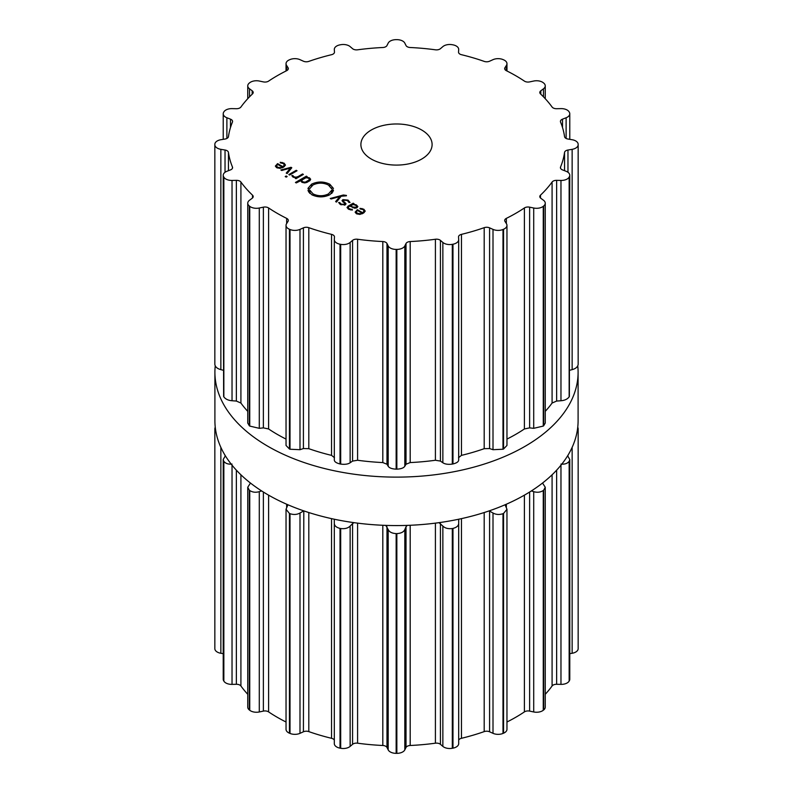 <?xml version="1.0" encoding="UTF-8"?>
<svg xmlns="http://www.w3.org/2000/svg" width="793" height="793" viewBox="0 0 793 793"><rect width="100%" height="100%" fill="white"/><g stroke="black" fill="none" stroke-linecap="round" stroke-linejoin="round"><path stroke-width="1.19" d="M214.903 420.726A181.597 104.845 0 0 0 396.5 525.571A181.597 104.845 0 0 0 578.097 420.726L578.097 372.274A181.597 104.845 0 0 0 577.77 365.95A181.597 104.845 0 0 1 578.097 372.274A181.597 104.845 0 0 1 396.5 477.118A181.597 104.845 0 0 1 214.903 372.274A181.597 104.845 0 0 0 396.5 477.118A181.597 104.845 0 0 0 578.097 372.274L578.097 420.726A181.597 104.845 0 0 1 396.5 525.571A181.597 104.845 0 0 1 214.903 420.726L214.903 372.274A181.597 104.845 0 0 1 215.23 365.95A181.597 104.845 0 0 0 214.903 372.274L214.903 420.726M458.691 740.127A4.748 2.746 180 0 1 461.457 738.303A168.602 97.341 0 0 0 473.044 735.2A168.602 97.341 0 0 0 484.196 731.612A4.748 2.746 180 0 1 489.588 731.79L493.008 733.337A8.307 4.798 0 0 0 502.99 733.436A181.656 104.874 0 0 0 503.277 733.317A181.656 104.874 0 0 0 503.555 733.198A8.307 4.798 0 0 0 506.965 729.322L506.965 509.265L505.062 504.774M506.965 722.007A168.602 97.341 0 0 0 515.718 717.298A168.602 97.341 0 0 0 524.401 711.896A4.748 2.746 180 0 1 529.625 711.103L533.709 711.965A8.307 4.798 0 0 0 543.255 710.28A181.656 104.874 0 0 0 543.463 710.122A181.656 104.874 0 0 0 543.671 709.953A8.307 4.798 0 0 0 545.247 707.138L545.247 487.249L542.541 483.046M545.247 694.301A168.602 97.341 0 0 0 546.724 692.666A168.602 97.341 0 0 0 552.087 685.975A4.748 2.746 180 0 1 556.636 684.29L560.968 684.379A8.307 4.798 0 0 0 569.156 681.068A181.656 104.874 0 0 0 569.265 680.88A181.656 104.874 0 0 0 569.374 680.691A8.307 4.798 0 0 0 569.78 679.214L569.78 459.434L567.61 455.846M569.78 653.67L572.14 653.273A8.307 4.798 0 0 0 578.156 648.674A181.656 104.874 0 0 0 578.156 648.476A181.656 104.874 0 0 0 578.156 648.268M214.844 648.268A181.656 104.874 0 0 0 214.844 648.476A181.656 104.874 0 0 0 214.844 648.674A8.307 4.798 0 0 0 220.86 653.273L223.22 653.67M225.39 455.846L223.22 459.434L223.22 679.214A8.307 4.798 0 0 0 223.626 680.691A181.656 104.874 0 0 0 223.735 680.88A181.656 104.874 0 0 0 223.844 681.068A8.307 4.798 0 0 0 232.032 684.379L236.364 684.29A4.748 2.746 180 0 1 240.913 685.975A168.602 97.341 0 0 0 246.276 692.666A168.602 97.341 0 0 0 247.753 694.301M250.459 483.046L247.753 487.249L247.753 707.138A8.307 4.798 0 0 0 249.329 709.953A181.656 104.874 0 0 0 249.537 710.122A181.656 104.874 0 0 0 249.745 710.28A8.307 4.798 0 0 0 259.291 711.965L263.375 711.103A4.748 2.746 180 0 1 268.599 711.896A168.602 97.341 0 0 0 277.282 717.298A168.602 97.341 0 0 0 286.035 722.007M287.938 504.774L286.035 509.265L286.035 729.322A8.307 4.798 0 0 0 289.445 733.198A181.656 104.874 0 0 0 289.723 733.317A181.656 104.874 0 0 0 290.01 733.436A8.307 4.798 0 0 0 299.992 733.337L303.412 731.79A4.748 2.746 180 0 1 308.804 731.612A168.602 97.341 0 0 0 319.956 735.2A168.602 97.341 0 0 0 331.543 738.303A4.748 2.746 180 0 1 334.309 740.127M334.309 523.509L334.309 743.428A8.307 4.798 0 0 0 334.309 743.596A8.307 4.798 0 0 0 340.028 748.156A181.656 104.874 0 0 0 340.366 748.215A181.656 104.874 0 0 0 340.693 748.275A8.307 4.798 0 0 0 350.139 746.391L352.568 744.32A4.748 2.746 180 0 1 357.593 743.19A168.602 97.341 0 0 0 370.123 744.617A168.602 97.341 0 0 0 382.811 745.489A4.748 2.746 180 0 1 386.984 747.472L388.183 749.871A8.307 4.798 0 0 0 396.153 753.35A181.656 104.874 0 0 0 396.5 753.35A181.656 104.874 0 0 0 396.847 753.35A8.307 4.798 0 0 0 404.817 749.871L406.016 747.472A4.748 2.746 180 0 1 410.189 745.489A168.602 97.341 0 0 0 422.877 744.617A168.602 97.341 0 0 0 435.407 743.19A4.748 2.746 180 0 1 440.432 744.32L442.861 746.391A8.307 4.798 0 0 0 452.307 748.275A181.656 104.874 0 0 0 452.634 748.215A181.656 104.874 0 0 0 452.972 748.156A8.307 4.798 0 0 0 458.691 743.596A8.307 4.798 0 0 0 458.691 743.428L458.691 523.509M503.555 733.198L503.555 513.458A181.656 104.874 180 0 1 503.277 513.577A181.656 104.874 180 0 1 502.99 513.695C499.362 514.895 496.031 514.677 493.008 513.021L489.202 510.88M503.555 513.458L506.965 509.265M452.972 748.156L452.972 528.416C456.837 527.404 458.741 525.64 458.691 523.122L458.721 519.227M533.709 711.965L533.709 491.65L531.379 490.936M533.709 491.65C537.277 492.701 540.459 492.324 543.255 490.54A181.656 104.874 180 0 0 543.463 490.371A181.656 104.874 180 0 0 543.671 490.213L545.247 487.249M458.691 743.596L458.691 523.122M452.972 528.416A181.656 104.874 180 0 1 452.634 528.475A181.656 104.874 180 0 1 452.307 528.534C448.184 529.03 445.042 528.217 442.861 526.086L439.025 522.656M406.016 747.472L406.016 526.76L407.205 525.392M406.016 526.76L404.817 529.565C403.706 531.994 401.05 533.342 396.847 533.61A181.656 104.874 180 0 1 396.5 533.61A181.656 104.874 180 0 1 396.153 533.61C391.95 533.342 389.294 531.994 388.183 529.565L385.794 525.392M560.968 464.064C564.745 464.44 567.481 463.528 569.156 461.328A181.656 104.874 180 0 0 569.265 461.139A181.656 104.874 180 0 0 569.374 460.951L569.78 459.434M352.568 744.32L352.568 523.608L353.975 522.656M352.568 523.608L350.139 526.086C347.958 528.217 344.816 529.03 340.693 528.534A181.656 104.874 180 0 1 340.366 528.475A181.656 104.874 180 0 1 340.028 528.416C336.163 527.404 334.259 525.64 334.309 523.122L334.309 743.596M577.215 431.055L578.156 428.934A181.656 104.874 180 0 0 578.156 428.726L578.156 648.476M577.77 427.05L578.156 428.527A181.656 104.874 180 0 1 578.156 428.726M334.309 523.122L334.279 519.227M303.412 731.79L303.798 510.88M303.412 511.079L299.992 513.021C296.969 514.677 293.638 514.895 290.01 513.695A181.656 104.874 180 0 1 289.723 513.577A181.656 104.874 180 0 1 289.445 513.458L286.035 509.265M261.621 490.936L259.291 491.65C255.723 492.701 252.541 492.324 249.745 490.54A181.656 104.874 180 0 1 249.537 490.371A181.656 104.874 180 0 1 249.329 490.213L247.753 487.249M223.844 681.068L223.844 461.328C225.519 463.528 228.255 464.44 232.032 464.064M223.844 461.328A181.656 104.874 180 0 1 223.735 461.139A181.656 104.874 180 0 1 223.626 460.951L223.22 459.434M214.844 648.674L214.844 428.934L215.785 431.055M214.844 428.934A181.656 104.874 180 0 1 214.844 428.726A181.656 104.874 180 0 1 214.844 428.527L215.23 427.05M371.322 159.066A35.606 20.559 180 0 1 360.894 144.524A35.606 20.559 180 0 1 396.5 123.976A35.606 20.559 180 0 1 432.106 144.524A35.606 20.559 180 0 1 410.13 163.527A35.606 20.559 180 0 1 371.322 159.066M503.277 229.375A181.656 104.874 0 0 0 503.555 229.256A8.307 4.798 0 0 0 506.965 225.381A8.307 4.798 0 0 0 506.469 223.745L504.982 221.386A4.748 2.746 180 0 1 504.695 220.454A4.748 2.746 180 0 1 506.35 218.372A168.602 97.341 0 0 0 515.718 213.357A168.602 97.341 0 0 0 524.401 207.954A4.748 2.746 180 0 1 529.625 207.161L533.709 208.014A8.307 4.798 0 0 0 543.255 206.339A181.656 104.874 0 0 0 543.463 206.18A181.656 104.874 0 0 0 543.671 206.011A8.307 4.798 0 0 0 545.247 203.196A8.307 4.798 0 0 0 543.483 200.242L540.816 198.27A4.748 2.746 180 0 1 539.805 196.585A4.748 2.746 180 0 1 540.499 195.157A168.602 97.341 0 0 0 546.724 188.724A168.602 97.341 0 0 0 552.087 182.033A4.748 2.746 180 0 1 556.636 180.348L560.968 180.437A8.307 4.798 0 0 0 569.156 177.126A181.656 104.874 0 0 0 569.265 176.938A181.656 104.874 0 0 0 569.374 176.75A8.307 4.798 0 0 0 569.78 175.273A8.307 4.798 0 0 0 566.113 171.298L562.515 169.9A4.748 2.746 180 0 1 560.423 167.62A4.748 2.746 180 0 1 560.552 166.996A168.602 97.341 0 0 0 563.03 159.76A168.602 97.341 0 0 0 564.547 152.434A4.748 2.746 180 0 1 567.966 150.026L572.14 149.332A8.307 4.798 0 0 0 578.156 144.732A181.656 104.874 0 0 0 578.156 144.524A181.656 104.874 0 0 0 578.156 144.326A8.307 4.798 0 0 0 572.14 139.727L567.966 139.033A4.748 2.746 180 0 1 564.547 136.624A168.602 97.341 0 0 0 563.03 129.299A168.602 97.341 0 0 0 560.552 122.063A4.748 2.746 180 0 1 560.423 121.438A4.748 2.746 180 0 1 562.515 119.158L566.113 117.76A8.307 4.798 0 0 0 569.78 113.786A8.307 4.798 0 0 0 569.374 112.309A181.656 104.874 0 0 0 569.265 112.12A181.656 104.874 0 0 0 569.156 111.932A8.307 4.798 0 0 0 560.968 108.621L556.636 108.71A4.748 2.746 180 0 1 552.087 107.025A168.602 97.341 0 0 0 546.724 100.334A168.602 97.341 0 0 0 540.499 93.901A4.748 2.746 180 0 1 539.805 92.474A4.748 2.746 180 0 1 540.816 90.789L543.483 88.806A8.307 4.798 0 0 0 545.247 85.862A8.307 4.798 0 0 0 543.671 83.047A181.656 104.874 0 0 0 543.463 82.878A181.656 104.874 0 0 0 543.255 82.72A8.307 4.798 0 0 0 533.709 81.035L529.625 81.897A4.748 2.746 180 0 1 524.401 81.104A168.602 97.341 0 0 0 515.718 75.702A168.602 97.341 0 0 0 506.35 70.686A4.748 2.746 180 0 1 504.695 68.604A4.748 2.746 180 0 1 504.982 67.673L506.469 65.313A8.307 4.798 0 0 0 506.965 63.678A8.307 4.798 0 0 0 503.555 59.802A181.656 104.874 0 0 0 503.277 59.683A181.656 104.874 0 0 0 502.99 59.564A8.307 4.798 0 0 0 493.008 59.663L489.588 61.21A4.748 2.746 180 0 1 484.196 61.388A168.602 97.341 0 0 0 473.044 57.8A168.602 97.341 0 0 0 461.457 54.697A4.748 2.746 180 0 1 458.532 52.169A4.748 2.746 180 0 1 458.532 52.08L458.691 49.572A8.307 4.798 0 0 0 458.691 49.404A8.307 4.798 0 0 0 452.972 44.844A181.656 104.874 0 0 0 452.634 44.785A181.656 104.874 0 0 0 452.307 44.725A8.307 4.798 0 0 0 442.861 46.609L440.432 48.68A4.748 2.746 180 0 1 435.407 49.81A168.602 97.341 0 0 0 422.877 48.383A168.602 97.341 0 0 0 410.189 47.511A4.748 2.746 180 0 1 406.016 45.528L404.817 43.129A8.307 4.798 0 0 0 396.847 39.65A181.656 104.874 0 0 0 396.5 39.65A181.656 104.874 0 0 0 396.153 39.65A8.307 4.798 0 0 0 388.183 43.129L386.984 45.528A4.748 2.746 180 0 1 382.811 47.511A168.602 97.341 0 0 0 370.123 48.383A168.602 97.341 0 0 0 357.593 49.81A4.748 2.746 180 0 1 352.568 48.68L350.139 46.609A8.307 4.798 0 0 0 340.693 44.725A181.656 104.874 0 0 0 340.366 44.785A181.656 104.874 0 0 0 340.028 44.844A8.307 4.798 0 0 0 334.309 49.404A8.307 4.798 0 0 0 334.309 49.572L334.468 52.08A4.748 2.746 180 0 1 334.468 52.169A4.748 2.746 180 0 1 331.543 54.697A168.602 97.341 0 0 0 319.956 57.8A168.602 97.341 0 0 0 308.804 61.388A4.748 2.746 180 0 1 303.412 61.21L299.992 59.663A8.307 4.798 0 0 0 290.01 59.564A181.656 104.874 0 0 0 289.723 59.683A181.656 104.874 0 0 0 289.445 59.802A8.307 4.798 0 0 0 286.035 63.678A8.307 4.798 0 0 0 286.531 65.313L288.018 67.673A4.748 2.746 180 0 1 288.305 68.604A4.748 2.746 180 0 1 286.65 70.686A168.602 97.341 0 0 0 277.282 75.702A168.602 97.341 0 0 0 268.599 81.104A4.748 2.746 180 0 1 263.375 81.897L259.291 81.035A8.307 4.798 0 0 0 249.745 82.72A181.656 104.874 0 0 0 249.537 82.878A181.656 104.874 0 0 0 249.329 83.047A8.307 4.798 0 0 0 247.753 85.862A8.307 4.798 0 0 0 249.517 88.806L252.184 90.789A4.748 2.746 180 0 1 253.195 92.474A4.748 2.746 180 0 1 252.501 93.901A168.602 97.341 0 0 0 246.276 100.334A168.602 97.341 0 0 0 240.913 107.025A4.748 2.746 180 0 1 236.364 108.71L232.032 108.621A8.307 4.798 0 0 0 223.844 111.932A181.656 104.874 0 0 0 223.735 112.12A181.656 104.874 0 0 0 223.626 112.309A8.307 4.798 0 0 0 223.22 113.786A8.307 4.798 0 0 0 226.887 117.76L230.485 119.158A4.748 2.746 180 0 1 232.577 121.438A4.748 2.746 180 0 1 232.448 122.063A168.602 97.341 0 0 0 229.97 129.299A168.602 97.341 0 0 0 228.453 136.624A4.748 2.746 180 0 1 225.034 139.033L220.86 139.727A8.307 4.798 0 0 0 214.844 144.326A181.656 104.874 0 0 0 214.844 144.524A181.656 104.874 0 0 0 214.844 144.732A8.307 4.798 0 0 0 220.86 149.332L225.034 150.026A4.748 2.746 180 0 1 228.453 152.434A168.602 97.341 0 0 0 229.97 159.76A168.602 97.341 0 0 0 232.448 166.996A4.748 2.746 180 0 1 232.577 167.62A4.748 2.746 180 0 1 230.485 169.9L226.887 171.298A8.307 4.798 0 0 0 223.22 175.273A8.307 4.798 0 0 0 223.626 176.75A181.656 104.874 0 0 0 223.735 176.938A181.656 104.874 0 0 0 223.844 177.126A8.307 4.798 0 0 0 232.032 180.437L236.364 180.348A4.748 2.746 180 0 1 240.913 182.033A168.602 97.341 0 0 0 246.276 188.724A168.602 97.341 0 0 0 252.501 195.157A4.748 2.746 180 0 1 253.195 196.585A4.748 2.746 180 0 1 252.184 198.27L249.517 200.242A8.307 4.798 0 0 0 247.753 203.196A8.307 4.798 0 0 0 249.329 206.011A181.656 104.874 0 0 0 249.537 206.18A181.656 104.874 0 0 0 249.745 206.339A8.307 4.798 0 0 0 259.291 208.014L263.375 207.161A4.748 2.746 180 0 1 268.599 207.954A168.602 97.341 0 0 0 277.282 213.357A168.602 97.341 0 0 0 286.65 218.372A4.748 2.746 180 0 1 288.305 220.454A4.748 2.746 180 0 1 288.018 221.386L286.531 223.745A8.307 4.798 0 0 0 286.035 225.381A8.307 4.798 0 0 0 289.445 229.256A181.656 104.874 0 0 0 289.723 229.375A181.656 104.874 0 0 0 290.01 229.494A8.307 4.798 0 0 0 299.992 229.385L303.412 227.849A4.748 2.746 180 0 1 308.804 227.67A168.602 97.341 0 0 0 319.956 231.259A168.602 97.341 0 0 0 331.543 234.361A4.748 2.746 180 0 1 334.468 236.889A4.748 2.746 180 0 1 334.468 236.978L334.309 239.486A8.307 4.798 0 0 0 334.309 239.655A8.307 4.798 0 0 0 340.028 244.214A181.656 104.874 0 0 0 340.366 244.274A181.656 104.874 0 0 0 340.693 244.333A8.307 4.798 0 0 0 350.139 242.45L352.568 240.378A4.748 2.746 180 0 1 357.593 239.248A168.602 97.341 0 0 0 370.123 240.675A168.602 97.341 0 0 0 382.811 241.548A4.748 2.746 180 0 1 386.984 243.52L388.183 245.929A8.307 4.798 0 0 0 396.153 249.408A181.656 104.874 0 0 0 396.5 249.408A181.656 104.874 0 0 0 396.847 249.408A8.307 4.798 0 0 0 404.817 245.929L406.016 243.52A4.748 2.746 180 0 1 410.189 241.548A168.602 97.341 0 0 0 422.877 240.675A168.602 97.341 0 0 0 435.407 239.248A4.748 2.746 180 0 1 440.432 240.378L442.861 242.45A8.307 4.798 0 0 0 452.307 244.333A181.656 104.874 0 0 0 452.634 244.274A181.656 104.874 0 0 0 452.972 244.214A8.307 4.798 0 0 0 458.691 239.655A8.307 4.798 0 0 0 458.691 239.486L458.532 236.978A4.748 2.746 180 0 1 458.532 236.889A4.748 2.746 180 0 1 461.457 234.361A168.602 97.341 0 0 0 473.044 231.259A168.602 97.341 0 0 0 484.196 227.67A4.748 2.746 180 0 1 489.588 227.849L493.008 229.385A8.307 4.798 0 0 0 502.99 229.494A181.656 104.874 0 0 0 503.277 229.375M275.409 166.233L276.668 167.66L279.86 168.364L283.458 167.194L285.47 165.093L284.072 163.17L280.236 162.268L280.365 162.872L283.319 163.556L284.4 165.033L282.833 166.639L277.639 163.645L275.389 166.034M284.409 164.885L284.4 166.57L284.409 164.885M287.116 173.588L291.794 167.739L291.011 167.293L280.881 169.989L281.753 170.485L290.486 168.047L286.253 173.082L287.116 173.588M285.212 176.561L286.194 177.126L287.155 176.571L286.184 176.006L285.212 176.561M288.84 174.579L289.623 175.035L297.028 170.763L296.245 170.307L288.84 174.579M293.777 176.74L292.954 175.59L291.814 175.59L292.904 177.037L296.166 177.672L295.184 178.237L295.967 178.703L303.372 174.42L302.589 173.964L298.019 176.601L295.938 177.206L293.777 176.74L293.777 177.424M300.716 181.062L300.716 180.338L301.895 182.221L304.363 182.905L306.554 182.529L310.013 180.536L310.668 179.268L309.478 177.84L306.217 177.166L307.169 176.621L306.385 176.155L295.442 182.469L296.235 182.935L300.666 180.725M308.368 189.15L307.971 188.357L311.57 184.164C317.646 181.3 323.722 181.31 329.789 184.214L333.476 188.476L332.713 187.772L331.514 188.625L328.391 185.017C323.257 182.559 318.122 182.549 312.977 184.977L309.26 189.17L308.368 189.15M313.047 193.879C318.181 196.327 323.326 196.347 328.461 193.918L332.178 189.725L333.07 189.745L333.476 190.528L329.868 194.731C323.792 197.596 317.725 197.576 311.659 194.681L307.971 190.419L308.725 191.123L309.924 190.27L313.047 193.879L313.047 195.375M346.442 195.425L343.339 195.009L330.245 198.488L331.117 198.993L339.85 196.545L335.617 201.581L336.48 202.086L341.159 196.238L346.442 195.802M348.058 200.114L342.863 199.658L342.011 200.679L344.212 202.79L344.489 204.386L341.159 204.108L339.691 202.542L338.641 202.542L340.484 204.505L345.262 204.832L346.065 203.831L343.825 201.64L343.637 200.104L347.393 200.53L348.94 202.463L350.02 202.473L348.058 200.114L348.058 200.966M343.091 202.027L343.637 200.104M345.014 204.971L345.014 203.751L344.489 205.169M357.891 206.577L356.364 204.911L353.262 204.079L353.995 203.652L353.202 203.196L348.137 206.121L347.037 207.558L348.603 209.193L352.379 210.056L352.3 209.441L349.297 208.797L348.117 207.538L348.999 206.527L349.832 206.051L354.729 208.232L356.989 207.716L357.891 206.577M355.175 212.276L356.434 213.713L359.625 214.407L363.224 213.248L365.236 211.146L363.838 209.223L360.002 208.321L360.131 208.926L363.085 209.61L364.165 211.087L362.599 212.693L357.405 209.699L355.155 212.088M364.175 210.928L364.165 212.623L364.175 210.928M506.965 225.381L506.965 445.448L503.555 449.007A181.656 104.874 180 0 1 503.277 449.116A181.656 104.874 180 0 1 502.99 449.234L502.99 229.494M458.532 457.69L461.457 455.37A168.602 97.341 180 0 0 473.044 452.278A168.602 97.341 180 0 0 484.196 448.679L489.588 448.56L493.008 449.7L502.99 449.234M545.247 203.196L545.247 423.085L543.671 425.752A181.656 104.874 180 0 1 543.463 425.92A181.656 104.874 180 0 1 543.255 426.079L533.709 428.329L529.625 427.873L524.401 428.963A168.602 97.341 180 0 1 515.718 434.376A168.602 97.341 180 0 1 506.965 439.084M334.309 239.655L334.309 459.791C334.259 461.635 336.163 463.023 340.028 463.955A181.656 104.874 180 0 0 340.366 464.014A181.656 104.874 180 0 0 340.693 464.083C344.816 464.639 347.958 464.202 350.139 462.765L352.568 461.09L357.593 460.257A168.602 97.341 180 0 0 370.123 461.685A168.602 97.341 180 0 0 382.811 462.567L386.984 464.232L388.183 466.244C389.294 467.979 391.95 468.95 396.153 469.149A181.656 104.874 180 0 0 396.5 469.149A181.656 104.874 180 0 0 396.847 469.149C401.05 468.95 403.706 467.979 404.817 466.244L406.016 464.232L410.189 462.567A168.602 97.341 180 0 0 422.877 461.685A168.602 97.341 180 0 0 435.407 460.257L440.432 461.09L442.861 462.765C445.042 464.202 448.184 464.639 452.307 464.083A181.656 104.874 180 0 0 452.634 464.014A181.656 104.874 180 0 0 452.972 463.955C456.837 463.023 458.741 461.635 458.691 459.791L458.691 239.823M458.691 239.655L458.691 459.791M569.78 175.273L569.374 396.49A181.656 104.874 180 0 1 569.265 396.678A181.656 104.874 180 0 1 569.156 396.867C567.481 399.137 564.745 400.435 560.968 400.743L556.636 401.06L552.087 403.042A168.602 97.341 180 0 1 546.724 409.733A168.602 97.341 180 0 1 545.247 411.369M569.78 370.262L572.14 369.637C575.748 368.656 577.75 366.931 578.156 364.473L578.156 144.732M286.035 225.381L286.035 445.448L289.445 449.007A181.656 104.874 180 0 0 289.723 449.116A181.656 104.874 180 0 0 290.01 449.234L299.992 449.7L303.412 448.56L308.804 448.679A168.602 97.341 180 0 0 319.956 452.278A168.602 97.341 180 0 0 331.543 455.37L334.468 457.69M286.035 439.084A168.602 97.341 180 0 1 277.282 434.376A168.602 97.341 180 0 1 268.599 428.963L268.599 207.954M247.753 203.196L247.753 423.085L249.329 425.752A181.656 104.874 180 0 0 249.537 425.92A181.656 104.874 180 0 0 249.745 426.079L259.291 428.329L263.375 427.873L268.599 428.963M247.753 411.369A168.602 97.341 180 0 1 246.276 409.733A168.602 97.341 180 0 1 240.913 403.042L240.913 182.033M223.22 175.273L223.626 396.49A181.656 104.874 180 0 0 223.735 396.678A181.656 104.874 180 0 0 223.844 396.867C225.519 399.137 228.255 400.435 232.032 400.743L236.364 401.06L240.913 403.042M214.844 144.524L214.844 364.274A181.656 104.874 180 0 0 214.844 364.473C215.25 366.931 217.252 368.656 220.86 369.637L223.22 370.262M282.833 167.531L282.833 166.639M277.639 164.567L277.639 163.645M291.011 168.711L291.011 167.293M290.486 169.375L290.486 168.047M286.184 177.126L286.184 176.006M296.245 171.219L296.245 170.307M292.954 177.057L292.954 175.59M296.166 178.584L296.166 177.672M302.589 174.876L302.589 173.964M306.217 177.691L306.217 177.166M306.385 177.077L306.385 176.155M308.507 189.15L308.507 188.407M331.851 188.595L331.851 187.891M309.924 193.442L309.924 190.27M309.587 193.135L309.587 191.004M308.725 192.094L308.725 191.123M308.497 191.737L308.497 190.379M332.931 191.866L332.931 190.489M332.178 192.907L332.178 189.725M332.049 193.046L332.049 190.409M331.514 193.561L331.514 190.37M339.85 197.873L339.85 196.545M339.691 203.97L339.691 202.542M353.202 204.564L353.202 203.196M352.3 210.066L352.3 209.441M362.599 213.585L362.599 212.693M357.405 210.621L357.405 209.699M276.668 165.42L277.798 164.468L282.199 167.006L280.544 167.66L277.362 167.264L276.668 165.42L276.46 167.531M282.199 167.809L282.199 167.006M301.707 180.189L305.959 177.731L308.685 178.177L309.448 179.753L305.196 182.202L302.47 181.766L301.707 180.189L301.578 182.033M309.587 180.893L309.587 179.268L309.448 181.002M352.786 207.726L352.786 207.032L350.456 205.684L353.242 204.564L355.67 205.308L356.82 206.497L356.186 207.27L352.786 207.032L352.786 207.726M350.456 206.418L350.456 205.684M356.434 211.473L357.564 210.522L361.975 213.059L360.309 213.713L357.128 213.317L356.434 211.473L356.226 213.585M361.975 213.862L361.975 213.059M502.99 733.436L502.99 513.695M493.008 733.337L493.008 513.021M489.588 731.79L489.588 511.079M506.35 507.163L506.35 504.219M484.196 731.612L484.196 512.536M524.401 711.896L524.401 495.159M461.457 738.303L461.457 518.642M529.625 711.103L529.625 492.037M543.255 710.28L543.255 490.54M543.671 709.953L543.671 490.213M452.307 748.275L452.307 528.534M442.861 746.391L442.861 526.086M440.432 744.32L440.432 523.608M435.407 743.19L435.407 523.142M552.087 685.975L552.087 474.799M410.189 745.489L410.189 525.273M556.636 684.29L556.636 470.17M560.968 684.379L560.968 465.174M404.817 749.871L404.817 529.565M569.156 681.068L569.156 461.328M396.847 753.35L396.847 533.61M569.374 680.691L569.374 460.951M396.153 753.35L396.153 533.61M388.183 749.871L388.183 529.565M386.984 747.472L386.984 526.76M382.811 745.489L382.811 525.273M357.593 743.19L357.593 523.142M567.966 456.134L567.966 455.261M572.14 653.273L572.14 447.371M350.139 746.391L350.139 526.086M578.156 648.674L578.156 428.934M340.693 748.275L340.693 528.534M340.028 748.156L340.028 528.416M331.543 738.303L331.543 518.642M308.804 731.612L308.804 512.536M299.992 733.337L299.992 513.021M290.01 733.436L290.01 513.695M289.445 733.198L289.445 513.458M286.65 507.163L286.65 504.219M268.599 711.896L268.599 495.159M263.375 711.103L263.375 492.037M259.291 711.965L259.291 491.65M249.745 710.28L249.745 490.54M249.329 709.953L249.329 490.213M240.913 685.975L240.913 474.799M236.364 684.29L236.364 470.17M232.032 684.379L232.032 465.174M223.626 680.691L223.626 460.951M225.034 456.134L225.034 455.261M220.86 653.273L220.86 447.371M503.555 449.007L503.555 229.256M493.008 449.7L493.008 229.385M489.588 448.56L489.588 227.849M506.35 223.557L506.35 218.372M484.196 448.679L484.196 227.67M524.401 428.963L524.401 207.954M461.457 455.37L461.457 234.361M529.625 427.873L529.625 207.161M533.709 428.329L533.709 208.014M543.255 426.079L543.255 206.339M452.972 463.955L452.972 244.214M543.671 425.752L543.671 206.011M452.307 464.083L452.307 244.333M442.861 462.765L442.861 242.45M440.432 461.09L440.432 240.378M540.499 198.012L540.499 195.157M435.407 460.257L435.407 239.248M552.087 403.042L552.087 182.033M410.189 462.567L410.189 241.548M556.636 401.06L556.636 180.348M406.016 464.232L406.016 243.52M560.968 400.743L560.968 180.437M404.817 466.244L404.817 245.929M569.156 396.867L569.156 177.126M396.847 469.149L396.847 249.408M569.374 396.49L569.374 176.75M396.153 469.149L396.153 249.408M388.183 466.244L388.183 245.929M386.984 464.232L386.984 243.52M560.552 168.255L560.552 166.996M382.811 462.567L382.811 241.548M564.547 170.683L564.547 152.434M357.593 460.257L357.593 239.248M567.966 172.289L567.966 150.026M352.568 461.09L352.568 240.378M572.14 369.637L572.14 149.332M350.139 462.765L350.139 242.45M340.693 464.083L340.693 244.333M340.028 463.955L340.028 244.214M334.309 459.791L334.309 239.823M331.543 455.37L331.543 234.361M308.804 448.679L308.804 227.67M562.515 127.544L562.515 119.158M303.412 448.56L303.412 227.849M566.113 138.448L566.113 117.76M299.992 449.7L299.992 229.385M290.01 449.234L290.01 229.494M289.445 449.007L289.445 229.256M286.65 223.557L286.65 218.372M540.816 94.198L540.816 90.789M263.375 427.873L263.375 207.161M543.483 96.845L543.483 88.806M259.291 428.329L259.291 208.014M249.745 426.079L249.745 206.339M249.329 425.752L249.329 206.011M252.501 198.012L252.501 195.157M504.982 69.546L504.982 67.673M236.364 401.06L236.364 180.348M506.469 70.746L506.469 65.313M232.032 400.743L232.032 180.437M223.844 396.867L223.844 177.126M223.626 396.49L223.626 176.75M232.448 168.255L232.448 166.996M228.453 170.683L228.453 152.434M225.034 172.289L225.034 150.026M220.86 369.637L220.86 149.332M214.844 364.473L214.844 144.732M230.485 127.544L230.485 119.158M226.887 138.448L226.887 117.76M252.184 94.198L252.184 90.789M249.517 96.845L249.517 88.806M288.018 69.546L288.018 67.673M286.531 70.746L286.531 65.313M277.282 164.805L277.282 163.844M284.072 164.121L284.072 163.17M282.258 163.09L282.258 162.456M298.019 177.513L298.019 176.601M295.938 177.701L295.938 177.206M309.478 178.881L309.478 177.84M329.789 185.998L329.789 184.214M311.57 185.968L311.57 184.164M328.461 195.435L328.461 193.918M343.339 195.673L343.339 195.009M342.863 201.858L342.863 199.658M341.159 204.842L341.159 204.108M344.955 203.514L344.955 202.423M343.825 202.522L343.825 201.64M356.364 205.774L356.364 204.911M348.137 207.399L348.137 206.121M350.764 210.026L350.764 209.392M349.297 209.56L349.297 208.797M357.048 210.859L357.048 209.897M363.838 210.175L363.838 209.223M362.024 209.144L362.024 208.509M277.362 167.997L277.362 167.264M280.544 168.285L280.544 167.66M302.47 182.509L302.47 181.766M305.196 182.856L305.196 182.202M307.684 182.063L307.684 181.191M356.186 208.073L356.186 207.27M357.128 214.051L357.128 213.317M360.309 214.338L360.309 213.713M214.844 428.726L214.844 648.476M578.156 144.524L578.156 364.274M569.78 113.786L569.78 139.33M545.247 85.862L545.247 98.699M506.965 63.678L506.965 70.993M223.22 113.786L223.22 139.33M247.753 85.862L247.753 98.699M286.035 63.678L286.035 70.993M348.117 208.886L348.117 207.538M356.82 207.806L356.82 206.497"/></g></svg>
